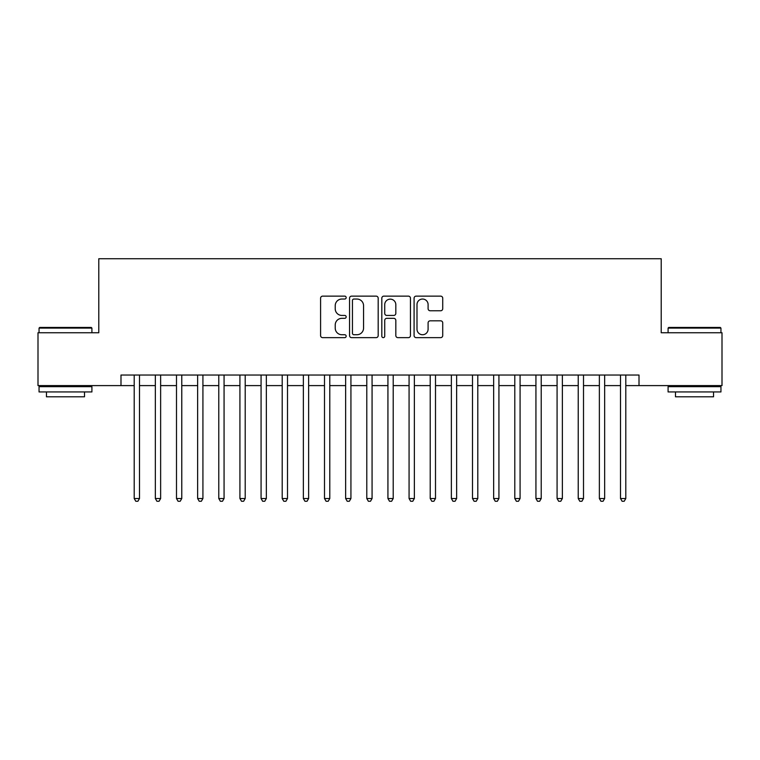 <?xml version="1.0" encoding="UTF-8"?>
<svg xmlns="http://www.w3.org/2000/svg" width="760" height="760" viewBox="0 0 760 760"><rect width="100%" height="100%" fill="white"/><g stroke="black" fill="none" stroke-linecap="round" stroke-linejoin="round"><path stroke-width="1.14" d="M346.17 297.587A1.454 1.454 0 0 0 344.717 296.134L322.667 296.134A2.071 2.071 0 0 0 320.587 298.205L320.587 335.569A2.071 2.071 0 0 0 322.667 337.639L344.717 337.639A1.454 1.454 0 0 0 346.17 336.186A1.454 1.454 0 0 0 344.717 334.733L341.867 334.733A6.641 6.641 0 0 1 335.226 328.092L335.226 324.976A6.641 6.641 0 0 1 341.867 318.335L344.717 318.335A1.454 1.454 0 0 0 346.17 316.882A1.454 1.454 0 0 0 344.717 315.428L341.867 315.428A6.641 6.641 0 0 1 335.226 308.788L335.226 305.681A6.641 6.641 0 0 1 341.867 299.041L344.717 299.041A1.454 1.454 0 0 0 346.17 297.587M440.658 310.764A2.071 2.071 0 0 0 442.728 308.683L442.728 298.205A2.071 2.071 0 0 0 440.658 296.134L416.166 296.134A2.071 2.071 0 0 0 414.086 298.205L414.086 335.569A2.071 2.071 0 0 0 416.166 337.639L440.658 337.639A2.071 2.071 0 0 0 442.728 335.569L442.728 322.905A2.071 2.071 0 0 0 440.658 320.824L430.169 320.824A2.071 2.071 0 0 0 428.099 322.905L428.099 329.184A5.548 5.548 0 0 1 422.541 334.733A5.548 5.548 0 0 1 416.993 329.184L416.993 304.589A5.548 5.548 0 0 1 422.541 299.041A5.548 5.548 0 0 1 428.099 304.589L428.099 308.683A2.071 2.071 0 0 0 430.169 310.764L440.658 310.764M120.992 385.605L38 385.605L38 332.747L98.79 332.747L98.79 258.742L661.209 258.742L661.209 332.747L722 332.747L722 385.605L639.008 385.605L639.008 375.031L120.992 375.031L120.992 385.605L134.207 385.605M378.185 298.205A2.071 2.071 0 0 0 376.105 296.134L351.623 296.134A2.071 2.071 0 0 0 349.543 298.205L349.543 335.569A2.071 2.071 0 0 0 351.623 337.639L376.105 337.639A2.071 2.071 0 0 0 378.185 335.569L378.185 298.205M383.895 296.134L408.376 296.134A2.071 2.071 0 0 1 410.457 298.205L410.457 335.569A2.071 2.071 0 0 1 408.376 337.639L397.898 337.639A2.071 2.071 0 0 1 395.827 335.569L395.827 320.416A2.071 2.071 0 0 0 393.747 318.335L386.792 318.335A2.071 2.071 0 0 0 384.721 320.416L384.721 336.186A1.454 1.454 0 0 1 383.268 337.639A1.454 1.454 0 0 1 381.815 336.186L381.815 298.205A2.071 2.071 0 0 1 383.895 296.134M139.489 385.605L155.344 385.605M160.636 385.605L176.491 385.605M181.773 385.605L197.638 385.605M202.92 385.605L218.775 385.605M224.067 385.605L239.923 385.605M245.204 385.605L261.07 385.605M266.351 385.605L282.207 385.605M287.498 385.605L303.354 385.605M308.636 385.605L324.501 385.605M329.783 385.605L345.638 385.605M350.93 385.605L366.785 385.605M372.067 385.605L387.933 385.605M393.214 385.605L409.07 385.605M414.361 385.605L430.217 385.605M435.499 385.605L451.364 385.605M456.646 385.605L472.501 385.605M477.793 385.605L493.648 385.605M498.931 385.605L514.795 385.605M520.077 385.605L535.933 385.605M541.225 385.605L557.08 385.605M562.362 385.605L578.227 385.605M583.509 385.605L599.364 385.605M604.656 385.605L620.511 385.605M625.793 385.605L639.008 385.605M353.903 299.041A1.454 1.454 0 0 0 352.45 300.495L352.45 333.279A1.454 1.454 0 0 0 353.903 334.733L356.915 334.733A6.641 6.641 0 0 0 363.555 328.092L363.555 305.681A6.641 6.641 0 0 0 356.915 299.041L353.903 299.041M395.827 304.694A5.548 5.548 0 0 0 390.269 299.145A5.548 5.548 0 0 0 384.721 304.694L384.721 313.358A2.071 2.071 0 0 0 386.792 315.428L393.747 315.428A2.071 2.071 0 0 0 395.827 313.358L395.827 304.694M139.489 375.031L139.489 498.512L134.207 498.512L134.207 375.031M139.489 498.512L137.902 501.258L135.793 501.258L134.207 498.512M39.691 327.455L91.285 327.455L91.912 328.092L39.054 328.092L39.691 327.455M65.484 391.941L39.054 391.941L39.054 386.659L91.912 386.659L91.912 391.941L65.484 391.941M84.512 391.941L84.512 396.805L46.455 396.805L46.455 391.941M668.714 327.455L720.309 327.455L720.945 328.092L668.087 328.092L668.714 327.455M694.517 391.941L668.087 391.941L668.087 386.659L720.945 386.659L720.945 391.941L694.517 391.941M713.545 391.941L713.545 396.805L675.488 396.805L675.488 391.941M160.636 375.031L160.636 498.512L155.344 498.512L155.344 375.031M160.636 498.512L159.049 501.258L156.93 501.258L155.344 498.512M181.773 375.031L181.773 498.512L176.491 498.512L176.491 375.031M181.773 498.512L180.196 501.258L178.077 501.258L176.491 498.512M202.92 375.031L202.92 498.512L197.638 498.512L197.638 375.031M202.92 498.512L201.333 501.258L199.225 501.258L197.638 498.512M224.067 375.031L224.067 498.512L218.775 498.512L218.775 375.031M224.067 498.512L222.48 501.258L220.362 501.258L218.775 498.512M245.204 375.031L245.204 498.512L239.923 498.512L239.923 375.031M245.204 498.512L243.627 501.258L241.509 501.258L239.923 498.512M266.351 375.031L266.351 498.512L261.07 498.512L261.07 375.031M266.351 498.512L264.765 501.258L262.656 501.258L261.07 498.512M287.498 375.031L287.498 498.512L282.207 498.512L282.207 375.031M287.498 498.512L285.912 501.258L283.793 501.258L282.207 498.512M308.636 375.031L308.636 498.512L303.354 498.512L303.354 375.031M308.636 498.512L307.049 501.258L304.94 501.258L303.354 498.512M329.783 375.031L329.783 498.512L324.501 498.512L324.501 375.031M329.783 498.512L328.197 501.258L326.087 501.258L324.501 498.512M350.93 375.031L350.93 498.512L345.638 498.512L345.638 375.031M350.93 498.512L349.344 501.258L347.225 501.258L345.638 498.512M372.067 375.031L372.067 498.512L366.785 498.512L366.785 375.031M372.067 498.512L370.481 501.258L368.372 501.258L366.785 498.512M393.214 375.031L393.214 498.512L387.933 498.512L387.933 375.031M393.214 498.512L391.628 501.258L389.519 501.258L387.933 498.512M414.361 375.031L414.361 498.512L409.07 498.512L409.07 375.031M414.361 498.512L412.775 501.258L410.656 501.258L409.07 498.512M435.499 375.031L435.499 498.512L430.217 498.512L430.217 375.031M435.499 498.512L433.912 501.258L431.803 501.258L430.217 498.512M456.646 375.031L456.646 498.512L451.364 498.512L451.364 375.031M456.646 498.512L455.059 501.258L452.95 501.258L451.364 498.512M477.793 375.031L477.793 498.512L472.501 498.512L472.501 375.031M477.793 498.512L476.206 501.258L474.088 501.258L472.501 498.512M498.931 375.031L498.931 498.512L493.648 498.512L493.648 375.031M498.931 498.512L497.344 501.258L495.235 501.258L493.648 498.512M520.077 375.031L520.077 498.512L514.795 498.512L514.795 375.031M520.077 498.512L518.491 501.258L516.372 501.258L514.795 498.512M541.225 375.031L541.225 498.512L535.933 498.512L535.933 375.031M541.225 498.512L539.638 501.258L537.519 501.258L535.933 498.512M562.362 375.031L562.362 498.512L557.08 498.512L557.08 375.031M562.362 498.512L560.775 501.258L558.667 501.258L557.08 498.512M583.509 375.031L583.509 498.512L578.227 498.512L578.227 375.031M583.509 498.512L581.922 501.258L579.804 501.258L578.227 498.512M604.656 375.031L604.656 498.512L599.364 498.512L599.364 375.031M604.656 498.512L603.069 501.258L600.951 501.258L599.364 498.512M625.793 375.031L625.793 498.512L620.511 498.512L620.511 375.031M625.793 498.512L624.207 501.258L622.098 501.258L620.511 498.512M39.054 332.747L39.054 328.092M51.11 386.659L51.11 385.605M79.866 386.659L79.866 385.605M91.912 332.747L91.912 328.092M668.087 332.747L668.087 328.092M680.133 386.659L680.133 385.605M708.89 386.659L708.89 385.605M720.945 332.747L720.945 328.092"/></g></svg>
